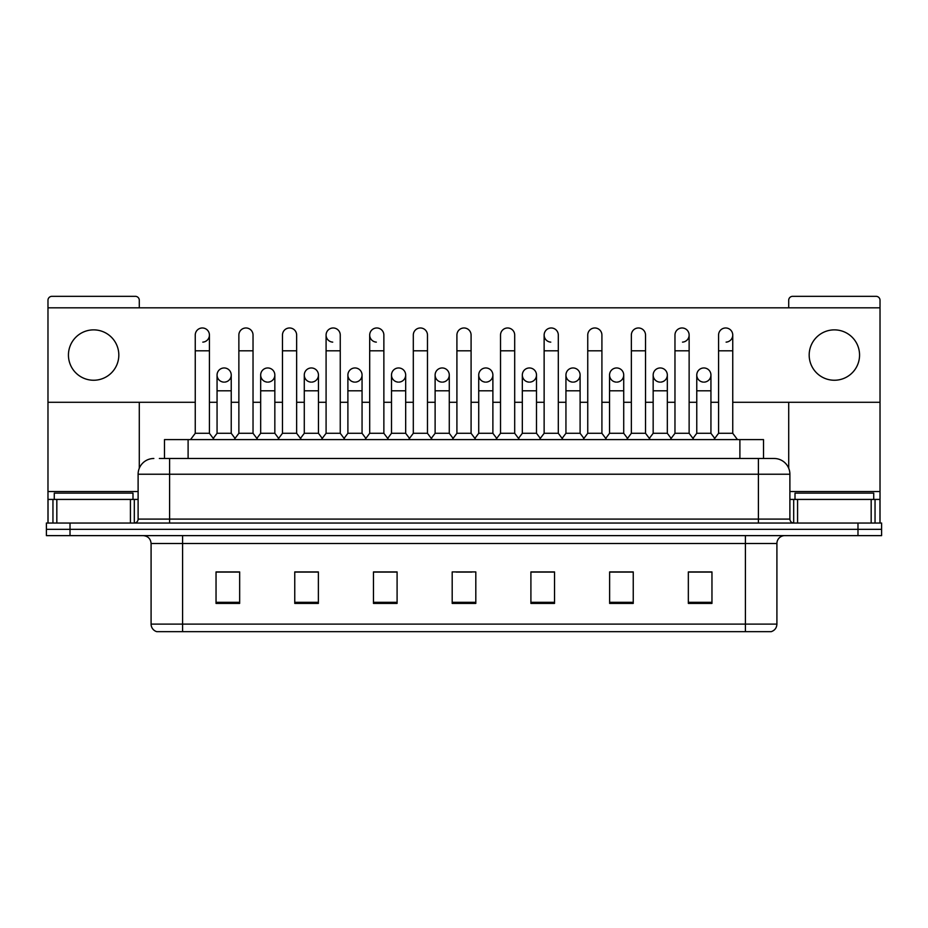 <?xml version="1.0" encoding="UTF-8"?>
<svg xmlns="http://www.w3.org/2000/svg" width="928" height="928" viewBox="0 0 928 928"><rect width="100%" height="100%" fill="white"/><g stroke="black" fill="none" stroke-linecap="round" stroke-linejoin="round"><path stroke-width="1.39" d="M164.488 458.49L164.488 439.594L763.512 439.594L763.512 458.49M776.91 624.115C776.69 627.885 774.799 630.402 771.238 631.666L745.416 631.666L745.416 624.115L776.91 624.115L776.91 543.506A7.876 7.876 0 0 1 784.775 535.63M745.416 631.666L156.762 631.666A7.876 7.876 0 0 1 151.09 624.115L151.09 543.506C150.626 538.727 148.004 536.106 143.225 535.63M70.018 523.044L881.6 523.044L881.6 529.331L46.4 529.331L46.4 535.63L70.018 535.63L70.018 529.331L46.4 529.331L46.4 523.044L70.018 523.044L70.018 529.331L881.6 529.331L881.6 535.63L70.018 535.63M711.962 603.409L711.962 571.926L688.344 571.926L688.344 603.409L711.962 603.409M633.244 603.409L633.244 571.926L609.626 571.926L609.626 603.409L633.244 603.409M554.526 603.409L554.526 571.926L530.909 571.926L530.909 603.409L554.526 603.409M239.656 603.409L239.656 571.926L216.038 571.926L216.038 603.409L239.656 603.409M318.374 603.409L318.374 571.926L294.756 571.926L294.756 603.409L318.374 603.409M397.091 603.409L397.091 571.926L373.474 571.926L373.474 603.409L397.091 603.409M475.809 603.409L475.809 571.926L452.191 571.926L452.191 603.409L475.809 603.409M731.264 631.666L196.736 631.666M630.564 572.077L624.509 572.077M688.344 572.077L711.73 572.077M695.977 572.077L689.922 572.077M390.711 572.077L384.656 572.077M303.491 572.077L297.436 572.077M238.078 572.077L232.023 572.077M216.27 572.077L239.656 572.077M543.344 572.077L537.289 572.077M456.124 572.077L471.876 572.077M397.091 572.077L373.474 572.077M318.374 572.077L294.756 572.077M554.526 572.077L530.909 572.077M633.244 572.077L609.626 572.077M159.72 458.49L768.639 458.49M159.361 458.49L169.592 458.49L169.592 474.231L138.11 474.231L138.11 519.1A3.932 3.932 0 0 1 134.166 523.044M153.851 458.49A15.741 15.741 0 0 0 138.11 474.231M774.149 458.49A15.741 15.741 0 0 1 789.89 474.231L758.408 474.231L758.408 458.49L773.906 458.49M789.89 474.231L789.89 519.1C790.122 521.49 791.433 522.8 793.834 523.044M195.251 350.807L209.426 350.807L209.426 433.295L195.251 433.295L195.251 335.054A7.088 7.088 0 0 1 202.791 327.99A7.088 7.088 0 0 1 209.426 335.054A7.088 7.088 0 0 1 202.791 342.13M195.251 433.295L190.53 439.594M209.426 433.295L214.148 439.594M224.147 367.964A7.088 7.088 0 0 0 217.059 374.831A7.088 7.088 0 0 0 223.706 382.116A7.088 7.088 0 0 1 217.059 375.051A7.088 7.088 0 0 1 224.588 367.975A7.088 7.088 0 0 1 231.234 375.051L231.234 390.792L217.059 390.792L217.059 375.051M231.234 390.792L231.234 433.295L217.059 433.295L217.059 390.792M217.059 433.295L213.243 438.387M231.234 433.295L235.051 438.387M238.867 350.807L253.031 350.807L253.031 433.295L238.867 433.295L238.867 335.054A7.088 7.088 0 0 1 246.396 327.99A7.088 7.088 0 0 1 253.031 335.054A7.088 7.088 0 0 0 246.396 327.99M238.867 433.295L234.146 439.594M253.031 433.295L257.764 439.594M282.472 350.807L296.647 350.807L296.647 433.295L282.472 433.295L282.472 335.054A7.088 7.088 0 0 1 290 327.99A7.088 7.088 0 0 1 296.647 335.054A7.088 7.088 0 0 0 290 327.99M282.472 433.295L277.75 439.594M296.647 433.295L301.368 439.594M326.088 350.807L340.251 350.807L340.251 433.295L326.088 433.295L326.088 335.054A7.088 7.088 0 0 1 333.616 327.99A7.088 7.088 0 0 1 340.251 335.054A7.088 7.088 0 0 0 333.616 327.99M326.088 433.295L321.366 439.594M340.251 433.295L344.972 439.594M369.692 350.807L383.867 350.807L383.867 433.295L369.692 433.295L369.692 335.054A7.088 7.088 0 0 1 377.22 327.99A7.088 7.088 0 0 1 383.867 335.054A7.088 7.088 0 0 0 377.22 327.99M369.692 433.295L364.971 439.594M383.867 433.295L388.588 439.594M267.751 367.964A7.088 7.088 0 0 0 260.675 374.831A7.088 7.088 0 0 0 267.31 382.116A7.088 7.088 0 0 1 260.675 375.051A7.088 7.088 0 0 1 268.204 367.975A7.088 7.088 0 0 1 274.839 375.051L274.839 390.792L260.675 390.792L260.675 375.051M274.839 390.792L274.839 433.295L260.675 433.295L260.675 390.792M260.675 433.295L256.859 438.387M274.839 433.295L278.655 438.387M311.367 367.964A7.088 7.088 0 0 0 304.28 374.831A7.088 7.088 0 0 0 310.915 382.116A7.088 7.088 0 0 1 304.28 375.051A7.088 7.088 0 0 1 311.808 367.975A7.088 7.088 0 0 1 318.455 375.051L318.455 390.792L304.28 390.792L304.28 375.051M318.455 390.792L318.455 433.295L304.28 433.295L304.28 390.792M304.28 433.295L300.463 438.387M318.455 433.295L322.271 438.387M354.972 367.964A7.088 7.088 0 0 0 347.896 374.831A7.088 7.088 0 0 0 354.531 382.116A7.088 7.088 0 0 1 347.896 375.051A7.088 7.088 0 0 1 355.424 367.975A7.088 7.088 0 0 1 362.059 375.051L362.059 390.792L347.896 390.792L347.896 375.051M362.059 390.792L362.059 433.295L347.896 433.295L347.896 390.792M347.896 433.295L344.068 438.387M362.059 433.295L365.876 438.387M132.994 499.426L132.994 493.128L54.276 493.128L54.276 499.426M873.724 499.426L873.724 493.128L795.006 493.128L795.006 499.426M130.43 523.044L130.43 499.426L56.828 499.426L56.828 523.044M139.293 307.818L139.293 300.266A3.932 3.932 0 0 0 135.349 296.334L51.91 296.334A3.932 3.932 0 0 0 47.978 300.266L47.978 499.426L56.828 499.426M139.293 402.288L139.293 468.246M130.43 499.426L138.11 499.426M47.978 523.044L47.978 499.426M871.172 523.044L871.172 499.426L797.57 499.426L797.57 523.044M880.022 523.044L880.022 499.426L880.022 523.044M732.749 402.288L880.022 402.288L880.022 300.266A3.932 3.932 0 0 0 876.09 296.334L792.651 296.334A3.932 3.932 0 0 0 788.707 300.266L788.707 307.818M788.707 402.288L788.707 468.246M880.022 402.288L880.022 499.426L875.046 499.426L875.046 523.044M789.89 499.426L797.57 499.426M871.172 499.426L875.046 499.426M703.853 367.964A7.088 7.088 0 0 0 696.777 374.831A7.088 7.088 0 0 0 703.412 382.116M660.249 367.964A7.088 7.088 0 0 0 653.161 374.831A7.088 7.088 0 0 0 659.796 382.116M616.633 367.964A7.088 7.088 0 0 0 609.557 374.831A7.088 7.088 0 0 0 616.192 382.116M573.028 367.964A7.088 7.088 0 0 0 565.941 374.831A7.088 7.088 0 0 0 572.576 382.116A7.088 7.088 0 0 1 565.941 375.051A7.088 7.088 0 0 1 573.469 367.975A7.088 7.088 0 0 1 580.104 375.051L580.104 390.792L565.941 390.792L565.941 375.051M529.412 367.964A7.088 7.088 0 0 0 522.336 374.831A7.088 7.088 0 0 0 528.972 382.116A7.088 7.088 0 0 1 522.325 375.051A7.088 7.088 0 0 1 529.865 367.975A7.088 7.088 0 0 1 536.5 375.051L536.5 390.792L522.325 390.792L522.325 375.051M544.133 350.807L558.308 350.807L558.308 433.295L544.133 433.295L544.133 335.054A7.088 7.088 0 0 1 551.22 327.978A7.088 7.088 0 0 0 544.144 334.834A7.088 7.088 0 0 0 550.78 342.13M485.808 367.964A7.088 7.088 0 0 0 478.72 374.831A7.088 7.088 0 0 0 485.356 382.116A7.088 7.088 0 0 1 478.72 375.051A7.088 7.088 0 0 1 486.249 367.975A7.088 7.088 0 0 1 492.884 375.051L492.884 390.792L478.72 390.792L478.72 375.051M442.192 367.964A7.088 7.088 0 0 0 435.116 374.831A7.088 7.088 0 0 0 441.751 382.116A7.088 7.088 0 0 1 435.116 375.051A7.088 7.088 0 0 1 442.644 367.975A7.088 7.088 0 0 1 449.28 375.051L449.28 390.792L435.116 390.792L435.116 375.051M398.588 367.964A7.088 7.088 0 0 0 391.5 374.831A7.088 7.088 0 0 0 398.135 382.116A7.088 7.088 0 0 1 391.5 375.051A7.088 7.088 0 0 1 399.028 367.975A7.088 7.088 0 0 1 405.675 375.051L405.675 390.792L391.5 390.792L391.5 375.051M376.78 327.978A7.088 7.088 0 0 0 369.704 334.834A7.088 7.088 0 0 0 376.339 342.13M333.175 327.978A7.088 7.088 0 0 0 326.088 334.834A7.088 7.088 0 0 0 332.723 342.13M834.365 329.869A25.195 25.195 0 0 0 809.181 355.053A25.195 25.195 0 0 0 834.365 380.248A25.195 25.195 0 0 0 859.56 355.053A25.195 25.195 0 0 0 834.365 329.869M93.635 329.869A25.195 25.195 0 0 0 68.44 355.053A25.195 25.195 0 0 0 93.635 380.248A25.195 25.195 0 0 0 118.819 355.053A25.195 25.195 0 0 0 93.635 329.869M660.69 382.116A7.088 7.088 0 0 0 667.325 375.051A7.088 7.088 0 0 0 660.69 367.975A7.088 7.088 0 0 1 667.325 375.051L667.325 390.792L653.161 390.792L653.161 375.051A7.088 7.088 0 0 1 660.69 367.975M573.469 382.116A7.088 7.088 0 0 0 580.104 375.051A7.088 7.088 0 0 0 573.469 367.975M726.102 342.13A7.088 7.088 0 0 0 732.749 335.054A7.088 7.088 0 0 0 726.102 327.99A7.088 7.088 0 0 1 732.749 335.054L732.749 350.807L718.574 350.807L718.574 335.054A7.088 7.088 0 0 1 726.102 327.99M442.644 382.116A7.088 7.088 0 0 0 449.28 375.051A7.088 7.088 0 0 0 442.644 367.975M355.424 382.116A7.088 7.088 0 0 0 362.059 375.051A7.088 7.088 0 0 0 355.424 367.975M268.204 382.116A7.088 7.088 0 0 0 274.839 375.051A7.088 7.088 0 0 0 268.204 367.975M224.588 382.116A7.088 7.088 0 0 0 231.234 375.051A7.088 7.088 0 0 0 224.588 367.975M47.978 402.288L195.251 402.288M209.426 402.288L217.059 402.288M231.234 402.288L238.867 402.288M253.031 402.288L260.675 402.288M274.839 402.288L282.472 402.288M296.647 402.288L304.28 402.288M318.455 402.288L326.088 402.288M340.251 402.288L347.896 402.288M362.059 402.288L369.692 402.288M383.867 402.288L391.5 402.288M405.675 402.288L413.308 402.288M427.472 402.288L435.116 402.288M449.28 402.288L456.912 402.288M471.088 402.288L478.72 402.288M492.884 402.288L500.528 402.288M514.692 402.288L522.325 402.288M536.5 402.288L544.133 402.288M558.308 402.288L565.941 402.288M580.104 402.288L587.749 402.288M601.912 402.288L609.545 402.288M623.72 402.288L631.353 402.288M645.528 402.288L653.161 402.288M667.325 402.288L674.969 402.288M689.133 402.288L696.766 402.288M710.941 402.288L718.574 402.288M880.022 307.818L47.978 307.818M311.808 382.116A7.088 7.088 0 0 0 318.455 375.051A7.088 7.088 0 0 0 311.808 367.975M399.028 382.116A7.088 7.088 0 0 0 405.675 375.051A7.088 7.088 0 0 0 399.028 367.975M486.249 382.116A7.088 7.088 0 0 0 492.884 375.051A7.088 7.088 0 0 0 486.249 367.975M682.498 342.13A7.088 7.088 0 0 0 689.133 335.054A7.088 7.088 0 0 0 682.498 327.99A7.088 7.088 0 0 1 689.133 335.054L689.133 350.807L674.969 350.807L674.969 335.054A7.088 7.088 0 0 1 682.498 327.99M529.865 382.116A7.088 7.088 0 0 0 536.5 375.051A7.088 7.088 0 0 0 529.865 367.975M617.085 382.116A7.088 7.088 0 0 0 623.72 375.051A7.088 7.088 0 0 0 617.085 367.975A7.088 7.088 0 0 1 623.72 375.051L623.72 390.792L609.545 390.792L609.545 375.051A7.088 7.088 0 0 1 617.085 367.975M704.294 382.116A7.088 7.088 0 0 0 710.941 375.051A7.088 7.088 0 0 0 704.294 367.975A7.088 7.088 0 0 1 710.941 375.051L710.941 390.792L696.766 390.792L696.766 375.051A7.088 7.088 0 0 1 704.294 367.975M413.308 350.807L427.472 350.807L427.472 433.295L413.308 433.295L413.308 335.054A7.088 7.088 0 0 1 420.836 327.99A7.088 7.088 0 0 1 427.472 335.054A7.088 7.088 0 0 0 420.836 327.99M413.308 433.295L408.587 439.594M427.472 433.295L432.193 439.594M456.912 350.807L471.088 350.807L471.088 433.295L456.912 433.295L456.912 335.054A7.088 7.088 0 0 1 464.441 327.99A7.088 7.088 0 0 1 471.088 335.054A7.088 7.088 0 0 0 464.441 327.99M456.912 433.295L452.191 439.594M471.088 433.295L475.809 439.594M500.528 350.807L514.692 350.807L514.692 433.295L500.528 433.295L500.528 335.054A7.088 7.088 0 0 1 508.057 327.99A7.088 7.088 0 0 1 514.692 335.054A7.088 7.088 0 0 0 508.057 327.99M500.528 433.295L495.807 439.594M514.692 433.295L519.413 439.594M405.675 390.792L405.675 433.295L391.5 433.295L391.5 390.792M391.5 433.295L387.684 438.387M405.675 433.295L409.492 438.387M449.28 390.792L449.28 433.295L435.116 433.295L435.116 390.792M435.116 433.295L431.288 438.387M449.28 433.295L453.096 438.387M492.884 390.792L492.884 433.295L478.72 433.295L478.72 390.792M478.72 433.295L474.904 438.387M492.884 433.295L496.712 438.387M551.22 327.978A7.088 7.088 0 0 1 558.308 335.054A7.088 7.088 0 0 0 551.661 327.99M544.133 433.295L539.412 439.594M558.308 433.295L563.029 439.594M587.749 350.807L601.912 350.807L601.912 433.295L587.749 433.295L587.749 335.054A7.088 7.088 0 0 1 595.277 327.99A7.088 7.088 0 0 1 601.912 335.054A7.088 7.088 0 0 0 595.277 327.99M587.749 433.295L583.028 439.594M601.912 433.295L606.634 439.594M631.353 350.807L645.528 350.807L645.528 433.295L631.353 433.295L631.353 335.054A7.088 7.088 0 0 1 638.882 327.99A7.088 7.088 0 0 1 645.528 335.054A7.088 7.088 0 0 0 638.882 327.99M631.353 433.295L626.632 439.594M645.528 433.295L650.25 439.594M689.133 350.807L689.133 433.295L674.969 433.295L674.969 350.807M674.969 433.295L670.236 439.594M689.133 433.295L693.854 439.594M732.749 350.807L732.749 433.295L718.574 433.295L718.574 350.807M718.574 433.295L713.852 439.594M732.749 433.295L737.47 439.594M536.5 390.792L536.5 433.295L522.325 433.295L522.325 390.792M522.325 433.295L518.508 438.387M536.5 433.295L540.316 438.387M580.104 390.792L580.104 433.295L565.941 433.295L565.941 390.792M565.941 433.295L562.124 438.387M580.104 433.295L583.932 438.387M623.72 390.792L623.72 433.295L609.545 433.295L609.545 390.792M609.545 433.295L605.729 438.387M623.72 433.295L627.537 438.387M667.325 390.792L667.325 433.295L653.161 433.295L653.161 390.792M653.161 433.295L649.345 438.387M667.325 433.295L671.141 438.387M710.941 390.792L710.941 433.295L696.766 433.295L696.766 390.792M696.766 433.295L692.949 438.387M710.941 433.295L714.757 438.387M188.106 458.49L188.106 439.594M739.894 458.49L739.894 439.594M745.416 535.63L745.416 543.506L151.09 543.506M776.91 543.506L745.416 543.506L745.416 624.115L182.584 624.115L182.584 631.666M151.09 624.115L182.584 624.115L182.584 535.63M857.982 535.63L857.982 523.044M475.809 602.318L452.191 602.318M397.091 602.318L373.474 602.318M318.374 602.318L294.756 602.318M239.656 602.318L216.038 602.318M554.526 602.318L530.909 602.318M633.244 602.318L609.626 602.318M711.962 602.318L688.344 602.318M169.592 523.044L169.592 519.1L789.89 519.1M138.11 519.1L169.592 519.1L169.592 474.231L758.408 474.231L758.408 523.044M202.791 327.99A7.088 7.088 0 0 1 209.426 335.054L209.426 350.807M138.11 491.55L47.978 491.55M134.305 499.426L134.305 523.032M48.036 499.426L48.036 523.044M52.954 523.044L52.954 499.426M880.022 491.55L789.89 491.55M879.964 523.044L879.964 499.426M793.695 523.032L793.695 499.426M253.031 350.807L253.031 335.054M296.647 350.807L296.647 335.054M340.251 350.807L340.251 335.054M383.867 350.807L383.867 335.054M427.472 350.807L427.472 335.054M471.088 350.807L471.088 335.054M514.692 350.807L514.692 335.054M558.308 350.807L558.308 335.054M601.912 350.807L601.912 335.054M645.528 350.807L645.528 335.054"/></g></svg>
